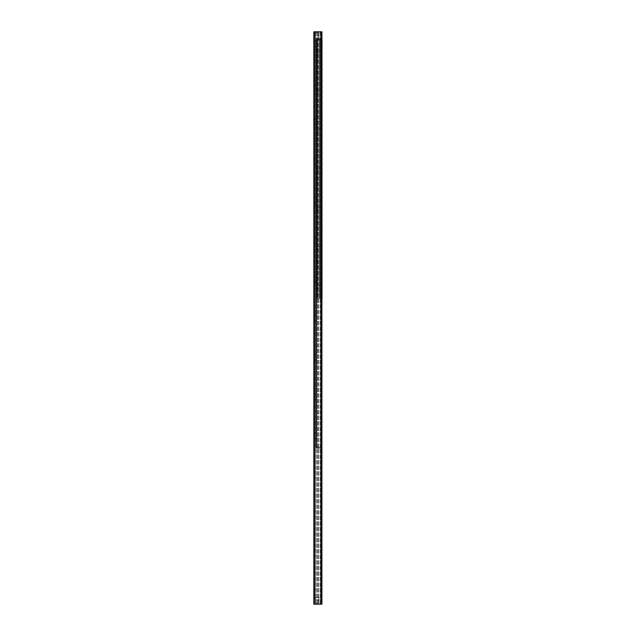 <?xml version="1.0" encoding="UTF-8"?>
<svg xmlns="http://www.w3.org/2000/svg" width="636" height="636" viewBox="0 0 636 636"><rect width="100%" height="100%" fill="white"/><g stroke="black" fill="none" stroke-linecap="round" stroke-linejoin="round"><path stroke-width="0.48" stroke-dasharray="3.18 2.39" d="M313.842 602.602L313.842 597.975L313.842 602.602L315.551 602.602L315.551 597.975L315.551 602.602M313.842 38.025L313.842 33.398L313.842 38.025L315.551 38.025L315.551 33.398L315.551 38.025M315.551 40.847L315.551 47.207L315.551 40.847L313.985 42.413L313.985 45.649L313.842 42.413M315.551 79.993L315.551 86.353L315.551 79.993L313.985 81.551L313.985 84.787L313.842 81.551M315.551 119.131L315.551 125.491L315.551 119.131L313.985 120.697L313.985 123.925L313.842 120.697M315.551 158.269L315.551 164.629L315.551 158.269L313.985 159.835L313.985 163.062L313.842 159.835M315.551 197.406L315.551 203.766L315.551 197.406L313.985 198.973L313.985 202.2L313.842 198.973M315.551 236.544L315.551 242.904L315.551 236.544L313.985 238.11L313.985 241.338L313.842 238.11M315.551 275.682L315.551 282.042L315.551 275.682L313.985 277.248L313.985 280.476L313.842 277.248M315.551 314.82L315.551 321.18L315.551 314.82L313.985 316.386L313.985 319.614L313.842 316.386M315.551 353.958L315.551 360.318L315.551 353.958L313.985 355.524L313.985 358.752L313.842 355.524M315.551 393.096L315.551 399.456L315.551 393.096L313.985 394.662L313.985 397.89L313.842 394.662M315.551 432.234L315.551 438.594L315.551 432.234L313.985 433.8L313.985 437.027L313.842 433.8M315.551 471.371L315.551 477.731L315.551 471.371L313.985 472.938L313.985 476.165L313.842 472.938M315.551 510.509L315.551 516.869L315.551 510.509L313.985 512.075L313.985 515.303L313.842 512.075M315.551 549.647L315.551 556.007L315.551 549.647L313.985 551.213L313.985 554.449L313.842 551.213M315.551 588.793L315.551 595.153L315.551 588.793L313.985 590.351L313.985 593.587L313.842 590.351M314.478 31.8L321.911 31.8L321.911 604.2L321.911 31.8L321.14 31.8L321.911 31.8L321.911 604.2L313.842 604.2L313.842 31.8L314.478 31.8L314.478 604.2M321.14 31.8L315.551 31.8L315.551 604.2L315.432 31.8L315.551 604.2L315.551 31.8L321.14 31.8L321.14 604.2L321.14 31.8M322.158 53.567L322.158 49.656L322.158 53.567L321.403 52.82L321.403 50.411L321.403 52.82L317.189 52.82L317.189 50.411L317.189 52.82M322.158 49.656L321.403 50.411L317.189 50.411M322.158 92.713L322.158 88.794L322.158 92.713L321.403 91.958L321.403 89.549L321.403 91.958L317.189 91.958L317.189 89.549L317.189 91.958M322.158 88.794L321.403 89.549L317.189 89.549M322.158 131.851L322.158 127.931L322.158 131.851L321.403 131.096L321.403 128.687L321.403 131.096L317.189 131.096L317.189 128.687L317.189 131.096M322.158 127.931L321.403 128.687L317.189 128.687M322.158 170.989L322.158 167.069L322.158 170.989L321.403 170.233L321.403 167.825L321.403 170.233L317.189 170.233L317.189 167.825L317.189 170.233M322.158 167.069L321.403 167.825L317.189 167.825M322.158 210.126L322.158 206.207L322.158 210.126L321.403 209.371L321.403 206.962L321.403 209.371L317.189 209.371L317.189 206.962L317.189 209.371M322.158 206.207L321.403 206.962L317.189 206.962M322.158 249.264L322.158 245.353L322.158 249.264L321.403 248.509L321.403 246.1L321.403 248.509L317.189 248.509L317.189 246.1L317.189 248.509M322.158 245.353L321.403 246.1L317.189 246.1M322.158 288.402L322.158 284.491L322.158 288.402L321.403 287.647L321.403 285.238L321.403 287.647L317.189 287.647L317.189 285.238L317.189 287.647M322.158 284.491L321.403 285.238L317.189 285.238M321.911 39.384L319.972 39.384L319.972 298.674L319.972 39.384L319.185 39.384L319.185 298.674L317.499 298.674L319.185 298.674L319.185 39.384L317.189 39.384L317.189 298.674L317.189 39.384L322.158 39.384L322.158 298.674L321.959 39.384M316.553 280.969L316.553 274.609L316.553 280.969L315.949 280.969L315.949 274.609L315.949 280.969M316.553 320.107L316.553 313.747L316.553 320.107L315.949 320.107L315.949 313.747L315.949 320.107M316.553 359.245L316.553 352.885L316.553 359.245L315.949 359.245L315.949 352.885L315.949 359.245M316.553 398.382L316.553 392.022L316.553 398.382L315.949 398.382L315.949 392.022L315.949 398.382M316.553 437.52L316.553 431.16L316.553 437.52L315.949 437.52L315.949 431.16L315.949 437.52M321.816 446.814L321.323 447.307L321.816 446.814L321.323 447.307L316.8 447.307L321.323 447.307L321.816 446.814L321.816 40.116L321.816 446.814M321.323 39.631L316.553 39.607L316.553 447.331L316.553 39.631L315.949 39.631L321.323 39.631L321.816 40.116L321.323 39.631L321.816 40.116L321.323 39.631L315.949 39.631L315.949 447.307L316.8 447.307L315.949 447.307L316.8 447.307L315.949 447.307L315.949 39.631L316.8 39.631L316.8 447.307L316.8 39.631L316.8 447.307L316.8 39.631L321.323 39.631M321.323 447.307L316.8 447.307L321.323 447.307M316.553 212.329L316.553 205.969L316.553 212.329L315.949 212.329L315.949 205.969L315.949 212.329M316.553 173.191L316.553 166.831L316.553 173.191L315.949 173.191L315.949 166.831L315.949 173.191M316.553 134.053L316.553 127.693L316.553 134.053L315.949 134.053L315.949 127.693L315.949 134.053M316.553 94.907L316.553 88.547L316.553 94.907L315.949 94.907L315.949 88.547L315.949 94.907M316.553 55.769L316.553 49.409L316.553 55.769L315.949 55.769L315.949 49.409L315.949 55.769M317.118 448.285L320.051 448.285L320.051 447.672L317.118 447.672L317.118 448.285L317.118 447.672L320.051 447.672L320.051 448.285L316.903 448.285A0.954 0.954 0 0 1 315.949 447.331A0.954 0.954 0 0 0 316.903 448.285L317.118 448.285M317.118 447.672L316.553 447.331L317.118 447.672M317.118 38.653L320.051 38.653L320.051 39.257L317.118 39.257L317.118 38.653L317.118 39.257L320.051 39.257L320.051 38.653L316.903 38.653A0.954 0.954 0 0 0 315.949 39.607A0.954 0.954 0 0 1 316.903 38.653L317.118 38.653M317.118 39.257L316.553 39.607L317.118 39.257M317.801 35.346L318.859 35.346L317.801 35.346M318.978 35.346L318.978 32.897L318.978 35.346M318.859 36.077L317.801 36.077L318.978 36.077L318.859 38.653L318.859 36.077M313.985 37.914L314.232 33.271L314.232 38.16L315.551 38.16L315.551 33.271L315.551 38.16M318.978 36.077L318.978 38.526L318.978 36.077M315.551 38.526L315.679 32.778L315.679 38.653L318.978 38.526M317.801 599.923L318.859 599.923L317.801 599.923M318.978 599.923L318.978 597.474L318.978 599.923M318.859 600.654L317.801 600.654L318.978 600.654L318.859 603.222L318.859 600.654M313.985 602.491L314.232 597.84L314.232 602.729L315.551 602.729L315.551 597.84L315.551 602.729M318.978 600.654L318.978 603.103L318.978 600.654M315.551 603.103L315.679 597.347L315.679 603.222L318.978 603.103M320.218 31.8L320.218 604.2L320.218 31.8M318.819 31.8L318.819 604.2L318.819 31.8M317.928 31.8L317.928 604.2L317.928 31.8M317.65 31.8L317.65 604.2L317.65 31.8M316.529 31.8L316.529 604.2L316.529 31.8M320.934 31.8L320.934 604.2M317.499 298.674L317.499 39.384L317.499 298.674M319.018 298.674L319.018 39.384L319.018 298.674M320.139 298.674L320.139 39.384L320.139 298.674M321.649 298.674L321.649 39.384L321.649 298.674M321.768 298.674L321.768 39.384L321.768 298.674M318.859 35.346L318.859 32.778L318.859 35.346M318.859 599.923L318.859 597.347L318.859 599.923M313.842 597.975L315.551 597.975M313.842 33.398L315.551 33.398M315.551 47.207L313.842 45.649M315.551 86.353L313.842 84.787M315.551 125.491L313.842 123.925M315.551 164.629L313.842 163.062M315.551 203.766L313.842 202.2M315.551 242.904L313.842 241.338M315.551 282.042L313.842 280.476M315.551 321.18L313.842 319.614M315.551 360.318L313.842 358.752M315.551 399.456L313.842 397.89M315.551 438.594L313.842 437.027M315.551 477.731L313.842 476.165M315.551 516.869L313.842 515.303M315.551 556.007L313.842 554.449M315.551 595.153L313.842 593.587M315.432 31.8L315.432 604.2M319.185 298.674L319.185 39.384L319.185 298.674M316.553 274.609L315.949 274.609M316.553 313.747L315.949 313.747M316.553 352.885L315.949 352.885M316.553 392.022L315.949 392.022M316.553 431.16L315.949 431.16M316.553 205.969L315.949 205.969M316.553 166.831L315.949 166.831M316.553 127.693L315.949 127.693M316.553 88.547L315.949 88.547M316.553 49.409L315.949 49.409M317.444 36.077L317.444 35.346M315.551 32.897L318.978 32.897M313.985 33.509L315.551 33.271M317.444 600.654L317.444 599.923M315.551 597.474L318.978 597.474M313.985 598.086L315.551 597.84"/><path stroke-width="0.95" d="M320.934 31.8L313.842 31.8L313.842 604.2L321.911 604.2L321.911 31.8L320.934 31.8L320.934 604.2M321.911 298.674L321.911 39.384M314.478 31.8L314.478 604.2M321.959 298.674L321.959 39.384"/></g></svg>
